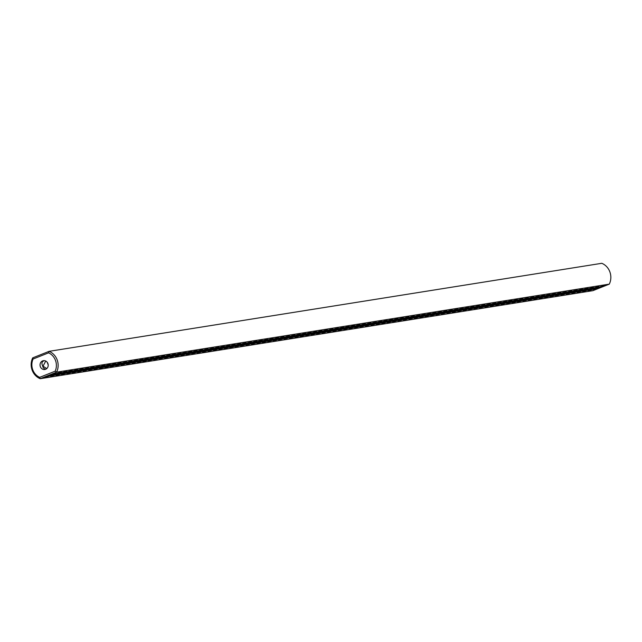 <?xml version="1.0" encoding="UTF-8"?>
<svg xmlns="http://www.w3.org/2000/svg" width="642" height="642" viewBox="0 0 642 642"><rect width="100%" height="100%" fill="white"/><g stroke="black" fill="none" stroke-linecap="round" stroke-linejoin="round"><path stroke-width="0.96" d="M599.925 287.865L602.276 286.926A5.77 0.465 -19.8 0 0 604.307 285.762A5.77 0.465 -19.8 0 0 596.651 288.106A5.77 0.465 -19.8 0 0 593.481 289.662A5.77 0.465 -19.8 0 0 599.925 287.865L592.911 290.666L40.205 378.7L39.668 377.36L55.18 371.172A13.322 12.238 -99 0 0 48.583 352.843L49.089 351.334L32.71 357.867A14.654 13.458 -99 0 0 40.205 378.7L49.578 374.96A5.77 0.465 -19.8 0 1 55.99 373.098A5.77 0.465 -19.8 0 1 50.75 375.514A5.77 0.465 -19.8 0 1 45.165 376.998A5.77 0.465 -19.8 0 1 47.219 375.899M602.276 286.926L609.29 284.133A14.654 13.458 -99 0 0 601.795 263.3L49.089 351.334A14.654 13.458 -99 0 1 56.592 372.167L55.18 371.172M32.71 357.867L33.071 359.03A13.322 12.238 -99 0 0 39.668 377.36M49.578 374.96L56.592 372.167L609.29 284.133M59.192 373.708A5.77 0.465 -19.8 0 1 66.848 371.365A5.77 0.465 -19.8 0 1 61.608 373.788A5.77 0.465 -19.8 0 1 56.023 375.265A5.77 0.465 -19.8 0 1 59.192 373.708M64.617 372.85A5.77 0.465 -19.8 0 1 72.281 370.498A5.77 0.465 -19.8 0 1 67.033 372.922A5.77 0.465 -19.8 0 1 61.447 374.398A5.77 0.465 -19.8 0 1 64.617 372.85M70.05 371.983A5.77 0.465 -19.8 0 1 77.706 369.64A5.77 0.465 -19.8 0 1 72.466 372.055A5.77 0.465 -19.8 0 1 66.88 373.54A5.77 0.465 -19.8 0 1 70.05 371.983M75.475 371.116A5.77 0.465 -19.8 0 1 83.139 368.773A5.77 0.465 -19.8 0 1 77.891 371.196A5.77 0.465 -19.8 0 1 72.305 372.673A5.77 0.465 -19.8 0 1 75.475 371.116M86.333 369.391A5.77 0.465 -19.8 0 1 93.997 367.039A5.77 0.465 -19.8 0 1 88.748 369.463A5.77 0.465 -19.8 0 1 83.163 370.94A5.77 0.465 -19.8 0 1 86.333 369.391M97.191 367.657A5.77 0.465 -19.8 0 1 104.855 365.314A5.77 0.465 -19.8 0 1 99.606 367.738A5.77 0.465 -19.8 0 1 94.021 369.214A5.77 0.465 -19.8 0 1 97.191 367.657M108.049 365.932A5.77 0.465 -19.8 0 1 115.712 363.581A5.77 0.465 -19.8 0 1 110.464 366.004A5.77 0.465 -19.8 0 1 104.879 367.481A5.77 0.465 -19.8 0 1 108.049 365.932M118.906 364.199A5.77 0.465 -19.8 0 1 126.57 361.855A5.77 0.465 -19.8 0 1 121.322 364.279A5.77 0.465 -19.8 0 1 115.737 365.755A5.77 0.465 -19.8 0 1 118.906 364.199M124.339 363.332A5.77 0.465 -19.8 0 1 131.995 360.989A5.77 0.465 -19.8 0 1 126.755 363.412A5.77 0.465 -19.8 0 1 121.169 364.889A5.77 0.465 -19.8 0 1 124.339 363.332M135.197 361.607A5.77 0.465 -19.8 0 1 142.853 359.263A5.77 0.465 -19.8 0 1 137.613 361.679A5.77 0.465 -19.8 0 1 132.027 363.163A5.77 0.465 -19.8 0 1 135.197 361.607M146.055 359.873A5.77 0.465 -19.8 0 1 153.711 357.53A5.77 0.465 -19.8 0 1 148.471 359.953A5.77 0.465 -19.8 0 1 142.885 361.43A5.77 0.465 -19.8 0 1 146.055 359.873M156.913 358.148A5.77 0.465 -19.8 0 1 164.569 355.804A5.77 0.465 -19.8 0 1 159.328 358.22A5.77 0.465 -19.8 0 1 153.743 359.705A5.77 0.465 -19.8 0 1 156.913 358.148M184.053 353.822A5.77 0.465 -19.8 0 1 191.717 351.479A5.77 0.465 -19.8 0 1 186.469 353.902A5.77 0.465 -19.8 0 1 180.883 355.379A5.77 0.465 -19.8 0 1 184.053 353.822M194.911 352.097A5.77 0.465 -19.8 0 1 202.575 349.746A5.77 0.465 -19.8 0 1 197.327 352.169A5.77 0.465 -19.8 0 1 191.741 353.646A5.77 0.465 -19.8 0 1 194.911 352.097M205.769 350.363A5.77 0.465 -19.8 0 1 213.433 348.02A5.77 0.465 -19.8 0 1 208.185 350.444A5.77 0.465 -19.8 0 1 202.599 351.92A5.77 0.465 -19.8 0 1 205.769 350.363M232.918 346.038A5.77 0.465 -19.8 0 1 240.573 343.695A5.77 0.465 -19.8 0 1 235.333 346.118A5.77 0.465 -19.8 0 1 229.748 347.595A5.77 0.465 -19.8 0 1 232.918 346.038M243.775 344.313A5.77 0.465 -19.8 0 1 251.431 341.969A5.77 0.465 -19.8 0 1 246.191 344.385A5.77 0.465 -19.8 0 1 240.606 345.869A5.77 0.465 -19.8 0 1 243.775 344.313M292.632 336.528A5.77 0.465 -19.8 0 1 300.296 334.185A5.77 0.465 -19.8 0 1 295.047 336.609A5.77 0.465 -19.8 0 1 289.462 338.085A5.77 0.465 -19.8 0 1 292.632 336.528M53.759 374.575A5.77 0.465 -19.8 0 1 61.423 372.232A5.77 0.465 -19.8 0 1 56.175 374.655A5.77 0.465 -19.8 0 1 50.59 376.132A5.77 0.465 -19.8 0 1 53.759 374.575M80.908 370.249A5.77 0.465 -19.8 0 1 88.564 367.906A5.77 0.465 -19.8 0 1 83.324 370.33A5.77 0.465 -19.8 0 1 77.738 371.806A5.77 0.465 -19.8 0 1 80.908 370.249M91.766 368.524A5.77 0.465 -19.8 0 1 99.422 366.181A5.77 0.465 -19.8 0 1 94.181 368.596A5.77 0.465 -19.8 0 1 88.596 370.081A5.77 0.465 -19.8 0 1 91.766 368.524M102.624 366.791A5.77 0.465 -19.8 0 1 110.28 364.447A5.77 0.465 -19.8 0 1 105.039 366.871A5.77 0.465 -19.8 0 1 99.454 368.347A5.77 0.465 -19.8 0 1 102.624 366.791M113.482 365.065A5.77 0.465 -19.8 0 1 121.137 362.722A5.77 0.465 -19.8 0 1 115.897 365.137A5.77 0.465 -19.8 0 1 110.312 366.622A5.77 0.465 -19.8 0 1 113.482 365.065M129.764 362.473A5.77 0.465 -19.8 0 1 137.428 360.122A5.77 0.465 -19.8 0 1 132.18 362.545A5.77 0.465 -19.8 0 1 126.594 364.022A5.77 0.465 -19.8 0 1 129.764 362.473M140.622 360.74A5.77 0.465 -19.8 0 1 148.286 358.397A5.77 0.465 -19.8 0 1 143.038 360.82A5.77 0.465 -19.8 0 1 137.452 362.297A5.77 0.465 -19.8 0 1 140.622 360.74M151.48 359.014A5.77 0.465 -19.8 0 1 159.144 356.663A5.77 0.465 -19.8 0 1 153.895 359.087A5.77 0.465 -19.8 0 1 148.31 360.563A5.77 0.465 -19.8 0 1 151.48 359.014M162.338 357.281A5.77 0.465 -19.8 0 1 170.002 354.938A5.77 0.465 -19.8 0 1 164.753 357.361A5.77 0.465 -19.8 0 1 159.168 358.838A5.77 0.465 -19.8 0 1 162.338 357.281M167.771 356.414A5.77 0.465 -19.8 0 1 175.427 354.071A5.77 0.465 -19.8 0 1 170.186 356.495A5.77 0.465 -19.8 0 1 164.601 357.971A5.77 0.465 -19.8 0 1 167.771 356.414M173.196 355.556A5.77 0.465 -19.8 0 1 180.859 353.204A5.77 0.465 -19.8 0 1 175.611 355.628A5.77 0.465 -19.8 0 1 170.026 357.104A5.77 0.465 -19.8 0 1 173.196 355.556M178.628 354.689A5.77 0.465 -19.8 0 1 186.284 352.346A5.77 0.465 -19.8 0 1 181.044 354.761A5.77 0.465 -19.8 0 1 175.459 356.246A5.77 0.465 -19.8 0 1 178.628 354.689M189.486 352.956A5.77 0.465 -19.8 0 1 197.142 350.612A5.77 0.465 -19.8 0 1 191.902 353.036A5.77 0.465 -19.8 0 1 186.316 354.512A5.77 0.465 -19.8 0 1 189.486 352.956M200.344 351.23A5.77 0.465 -19.8 0 1 208 348.887A5.77 0.465 -19.8 0 1 202.76 351.302A5.77 0.465 -19.8 0 1 197.174 352.787A5.77 0.465 -19.8 0 1 200.344 351.23M211.202 349.497A5.77 0.465 -19.8 0 1 218.858 347.153A5.77 0.465 -19.8 0 1 213.617 349.577A5.77 0.465 -19.8 0 1 208.032 351.054A5.77 0.465 -19.8 0 1 211.202 349.497M216.627 348.638A5.77 0.465 -19.8 0 1 224.291 346.287A5.77 0.465 -19.8 0 1 219.042 348.71A5.77 0.465 -19.8 0 1 213.457 350.187A5.77 0.465 -19.8 0 1 216.627 348.638M222.06 347.771A5.77 0.465 -19.8 0 1 229.716 345.428A5.77 0.465 -19.8 0 1 224.475 347.844A5.77 0.465 -19.8 0 1 218.89 349.328A5.77 0.465 -19.8 0 1 222.06 347.771M227.485 346.905A5.77 0.465 -19.8 0 1 235.149 344.561A5.77 0.465 -19.8 0 1 229.9 346.985A5.77 0.465 -19.8 0 1 224.315 348.462A5.77 0.465 -19.8 0 1 227.485 346.905M238.343 345.179A5.77 0.465 -19.8 0 1 246.006 342.828A5.77 0.465 -19.8 0 1 240.758 345.252A5.77 0.465 -19.8 0 1 235.173 346.728A5.77 0.465 -19.8 0 1 238.343 345.179M249.2 343.446A5.77 0.465 -19.8 0 1 256.864 341.103A5.77 0.465 -19.8 0 1 251.616 343.526A5.77 0.465 -19.8 0 1 246.03 345.003A5.77 0.465 -19.8 0 1 249.2 343.446M254.633 342.579A5.77 0.465 -19.8 0 1 262.289 340.236A5.77 0.465 -19.8 0 1 257.049 342.659A5.77 0.465 -19.8 0 1 251.463 344.136A5.77 0.465 -19.8 0 1 254.633 342.579M260.058 341.721A5.77 0.465 -19.8 0 1 267.722 339.369A5.77 0.465 -19.8 0 1 262.474 341.793A5.77 0.465 -19.8 0 1 256.888 343.269A5.77 0.465 -19.8 0 1 260.058 341.721M265.491 340.854A5.77 0.465 -19.8 0 1 273.147 338.511A5.77 0.465 -19.8 0 1 267.907 340.926A5.77 0.465 -19.8 0 1 262.321 342.411A5.77 0.465 -19.8 0 1 265.491 340.854M270.916 339.987A5.77 0.465 -19.8 0 1 278.58 337.644A5.77 0.465 -19.8 0 1 273.332 340.067A5.77 0.465 -19.8 0 1 267.746 341.544A5.77 0.465 -19.8 0 1 270.916 339.987M276.349 339.12A5.77 0.465 -19.8 0 1 284.005 336.777A5.77 0.465 -19.8 0 1 278.764 339.201A5.77 0.465 -19.8 0 1 273.179 340.677A5.77 0.465 -19.8 0 1 276.349 339.12M281.774 338.262A5.77 0.465 -19.8 0 1 289.438 335.91A5.77 0.465 -19.8 0 1 284.189 338.334A5.77 0.465 -19.8 0 1 278.604 339.811A5.77 0.465 -19.8 0 1 281.774 338.262M287.207 337.395A5.77 0.465 -19.8 0 1 294.863 335.052A5.77 0.465 -19.8 0 1 289.614 337.467A5.77 0.465 -19.8 0 1 284.037 338.952A5.77 0.465 -19.8 0 1 287.207 337.395M298.065 335.662A5.77 0.465 -19.8 0 1 305.72 333.318A5.77 0.465 -19.8 0 1 300.472 335.742A5.77 0.465 -19.8 0 1 294.895 337.219A5.77 0.465 -19.8 0 1 298.065 335.662M303.489 334.803A5.77 0.465 -19.8 0 1 311.153 332.452A5.77 0.465 -19.8 0 1 305.905 334.875A5.77 0.465 -19.8 0 1 300.32 336.352A5.77 0.465 -19.8 0 1 303.489 334.803M308.922 333.936A5.77 0.465 -19.8 0 1 316.578 331.593A5.77 0.465 -19.8 0 1 311.33 334.009A5.77 0.465 -19.8 0 1 305.752 335.493A5.77 0.465 -19.8 0 1 308.922 333.936M314.347 333.07A5.77 0.465 -19.8 0 1 322.011 330.726A5.77 0.465 -19.8 0 1 316.763 333.15A5.77 0.465 -19.8 0 1 311.177 334.626A5.77 0.465 -19.8 0 1 314.347 333.07M319.78 332.203A5.77 0.465 -19.8 0 1 327.436 329.86A5.77 0.465 -19.8 0 1 322.188 332.283A5.77 0.465 -19.8 0 1 316.61 333.76A5.77 0.465 -19.8 0 1 319.78 332.203M325.205 331.344A5.77 0.465 -19.8 0 1 332.869 328.993A5.77 0.465 -19.8 0 1 327.621 331.416A5.77 0.465 -19.8 0 1 322.035 332.893A5.77 0.465 -19.8 0 1 325.205 331.344M330.63 330.478A5.77 0.465 -19.8 0 1 338.294 328.134A5.77 0.465 -19.8 0 1 333.046 330.55A5.77 0.465 -19.8 0 1 327.468 332.034A5.77 0.465 -19.8 0 1 330.63 330.478M336.063 329.611A5.77 0.465 -19.8 0 1 343.727 327.268A5.77 0.465 -19.8 0 1 338.478 329.691A5.77 0.465 -19.8 0 1 332.893 331.168A5.77 0.465 -19.8 0 1 336.063 329.611M341.488 328.744A5.77 0.465 -19.8 0 1 349.152 326.401A5.77 0.465 -19.8 0 1 343.903 328.824A5.77 0.465 -19.8 0 1 338.326 330.301A5.77 0.465 -19.8 0 1 341.488 328.744M346.921 327.885A5.77 0.465 -19.8 0 1 354.585 325.534A5.77 0.465 -19.8 0 1 349.336 327.958A5.77 0.465 -19.8 0 1 343.751 329.434A5.77 0.465 -19.8 0 1 346.921 327.885M352.346 327.019A5.77 0.465 -19.8 0 1 360.01 324.675A5.77 0.465 -19.8 0 1 354.761 327.091A5.77 0.465 -19.8 0 1 349.184 328.576A5.77 0.465 -19.8 0 1 352.346 327.019M357.779 326.152A5.77 0.465 -19.8 0 1 365.442 323.809A5.77 0.465 -19.8 0 1 360.194 326.232A5.77 0.465 -19.8 0 1 354.609 327.709A5.77 0.465 -19.8 0 1 357.779 326.152M363.203 325.285A5.77 0.465 -19.8 0 1 370.867 322.942A5.77 0.465 -19.8 0 1 365.619 325.366A5.77 0.465 -19.8 0 1 360.042 326.842A5.77 0.465 -19.8 0 1 363.203 325.285M368.636 324.427A5.77 0.465 -19.8 0 1 376.3 322.075A5.77 0.465 -19.8 0 1 371.052 324.499A5.77 0.465 -19.8 0 1 365.467 325.976A5.77 0.465 -19.8 0 1 368.636 324.427M374.061 323.56A5.77 0.465 -19.8 0 1 381.725 321.217A5.77 0.465 -19.8 0 1 376.477 323.632A5.77 0.465 -19.8 0 1 370.899 325.117A5.77 0.465 -19.8 0 1 374.061 323.56M379.494 322.693A5.77 0.465 -19.8 0 1 387.158 320.35A5.77 0.465 -19.8 0 1 381.91 322.774A5.77 0.465 -19.8 0 1 376.324 324.25A5.77 0.465 -19.8 0 1 379.494 322.693M384.919 321.827A5.77 0.465 -19.8 0 1 392.583 319.483A5.77 0.465 -19.8 0 1 387.335 321.907A5.77 0.465 -19.8 0 1 381.757 323.383A5.77 0.465 -19.8 0 1 384.919 321.827M390.352 320.968A5.77 0.465 -19.8 0 1 398.016 318.617A5.77 0.465 -19.8 0 1 392.768 321.04A5.77 0.465 -19.8 0 1 387.182 322.517A5.77 0.465 -19.8 0 1 390.352 320.968M395.777 320.101A5.77 0.465 -19.8 0 1 403.441 317.758A5.77 0.465 -19.8 0 1 398.192 320.173A5.77 0.465 -19.8 0 1 392.615 321.658A5.77 0.465 -19.8 0 1 395.777 320.101M401.21 319.235A5.77 0.465 -19.8 0 1 408.874 316.891A5.77 0.465 -19.8 0 1 403.625 319.315A5.77 0.465 -19.8 0 1 398.04 320.791A5.77 0.465 -19.8 0 1 401.21 319.235M406.635 318.368A5.77 0.465 -19.8 0 1 414.299 316.024A5.77 0.465 -19.8 0 1 409.05 318.448A5.77 0.465 -19.8 0 1 403.473 319.925A5.77 0.465 -19.8 0 1 406.635 318.368M412.068 317.509A5.77 0.465 -19.8 0 1 419.732 315.158A5.77 0.465 -19.8 0 1 414.483 317.581A5.77 0.465 -19.8 0 1 408.898 319.058A5.77 0.465 -19.8 0 1 412.068 317.509M417.493 316.642A5.77 0.465 -19.8 0 1 425.156 314.299A5.77 0.465 -19.8 0 1 419.908 316.715A5.77 0.465 -19.8 0 1 414.331 318.199A5.77 0.465 -19.8 0 1 417.493 316.642M422.926 315.776A5.77 0.465 -19.8 0 1 430.589 313.432A5.77 0.465 -19.8 0 1 425.341 315.856A5.77 0.465 -19.8 0 1 419.756 317.333A5.77 0.465 -19.8 0 1 422.926 315.776M428.35 314.909A5.77 0.465 -19.8 0 1 436.014 312.566A5.77 0.465 -19.8 0 1 430.766 314.989A5.77 0.465 -19.8 0 1 425.189 316.466A5.77 0.465 -19.8 0 1 428.35 314.909M433.783 314.05A5.77 0.465 -19.8 0 1 441.447 311.699A5.77 0.465 -19.8 0 1 436.199 314.123A5.77 0.465 -19.8 0 1 430.613 315.599A5.77 0.465 -19.8 0 1 433.783 314.05M439.208 313.184A5.77 0.465 -19.8 0 1 446.872 310.84A5.77 0.465 -19.8 0 1 441.624 313.256A5.77 0.465 -19.8 0 1 436.046 314.74A5.77 0.465 -19.8 0 1 439.208 313.184M444.641 312.317A5.77 0.465 -19.8 0 1 452.305 309.974A5.77 0.465 -19.8 0 1 447.057 312.397A5.77 0.465 -19.8 0 1 441.471 313.874A5.77 0.465 -19.8 0 1 444.641 312.317M450.066 311.45A5.77 0.465 -19.8 0 1 457.73 309.107A5.77 0.465 -19.8 0 1 452.482 311.53A5.77 0.465 -19.8 0 1 446.896 313.007A5.77 0.465 -19.8 0 1 450.066 311.45M455.499 310.592A5.77 0.465 -19.8 0 1 463.163 308.24A5.77 0.465 -19.8 0 1 457.915 310.664A5.77 0.465 -19.8 0 1 452.329 312.14A5.77 0.465 -19.8 0 1 455.499 310.592M460.924 309.725A5.77 0.465 -19.8 0 1 468.588 307.382A5.77 0.465 -19.8 0 1 463.339 309.797A5.77 0.465 -19.8 0 1 457.754 311.282A5.77 0.465 -19.8 0 1 460.924 309.725M466.357 308.858A5.77 0.465 -19.8 0 1 474.013 306.515A5.77 0.465 -19.8 0 1 468.772 308.938A5.77 0.465 -19.8 0 1 463.187 310.415A5.77 0.465 -19.8 0 1 466.357 308.858M471.782 307.991A5.77 0.465 -19.8 0 1 479.446 305.648A5.77 0.465 -19.8 0 1 474.197 308.072A5.77 0.465 -19.8 0 1 468.612 309.548A5.77 0.465 -19.8 0 1 471.782 307.991M477.215 307.133A5.77 0.465 -19.8 0 1 484.871 304.781A5.77 0.465 -19.8 0 1 479.63 307.205A5.77 0.465 -19.8 0 1 474.045 308.682A5.77 0.465 -19.8 0 1 477.215 307.133M482.64 306.266A5.77 0.465 -19.8 0 1 490.303 303.923A5.77 0.465 -19.8 0 1 485.055 306.338A5.77 0.465 -19.8 0 1 479.47 307.823A5.77 0.465 -19.8 0 1 482.64 306.266M488.072 305.399A5.77 0.465 -19.8 0 1 495.728 303.056A5.77 0.465 -19.8 0 1 490.488 305.48A5.77 0.465 -19.8 0 1 484.903 306.956A5.77 0.465 -19.8 0 1 488.072 305.399M493.497 304.533A5.77 0.465 -19.8 0 1 501.161 302.189A5.77 0.465 -19.8 0 1 495.913 304.613A5.77 0.465 -19.8 0 1 490.327 306.09A5.77 0.465 -19.8 0 1 493.497 304.533M498.93 303.674A5.77 0.465 -19.8 0 1 506.586 301.323A5.77 0.465 -19.8 0 1 501.346 303.746A5.77 0.465 -19.8 0 1 495.76 305.223A5.77 0.465 -19.8 0 1 498.93 303.674M504.355 302.807A5.77 0.465 -19.8 0 1 512.019 300.464A5.77 0.465 -19.8 0 1 506.771 302.88A5.77 0.465 -19.8 0 1 501.185 304.364A5.77 0.465 -19.8 0 1 504.355 302.807M509.788 301.941A5.77 0.465 -19.8 0 1 517.444 299.597A5.77 0.465 -19.8 0 1 512.204 302.021A5.77 0.465 -19.8 0 1 506.618 303.497A5.77 0.465 -19.8 0 1 509.788 301.941M515.213 301.074A5.77 0.465 -19.8 0 1 522.877 298.731A5.77 0.465 -19.8 0 1 517.629 301.154A5.77 0.465 -19.8 0 1 512.043 302.631A5.77 0.465 -19.8 0 1 515.213 301.074M520.646 300.215A5.77 0.465 -19.8 0 1 528.302 297.864A5.77 0.465 -19.8 0 1 523.061 300.287A5.77 0.465 -19.8 0 1 517.476 301.764A5.77 0.465 -19.8 0 1 520.646 300.215M526.071 299.349A5.77 0.465 -19.8 0 1 533.735 297.005A5.77 0.465 -19.8 0 1 528.486 299.421A5.77 0.465 -19.8 0 1 522.901 300.905A5.77 0.465 -19.8 0 1 526.071 299.349M531.504 298.482A5.77 0.465 -19.8 0 1 539.16 296.139A5.77 0.465 -19.8 0 1 533.919 298.562A5.77 0.465 -19.8 0 1 528.334 300.039A5.77 0.465 -19.8 0 1 531.504 298.482M536.929 297.615A5.77 0.465 -19.8 0 1 544.593 295.272A5.77 0.465 -19.8 0 1 539.344 297.695A5.77 0.465 -19.8 0 1 533.759 299.172A5.77 0.465 -19.8 0 1 536.929 297.615M542.362 296.756A5.77 0.465 -19.8 0 1 550.017 294.405A5.77 0.465 -19.8 0 1 544.777 296.829A5.77 0.465 -19.8 0 1 539.192 298.305A5.77 0.465 -19.8 0 1 542.362 296.756M547.787 295.89A5.77 0.465 -19.8 0 1 555.45 293.546A5.77 0.465 -19.8 0 1 550.202 295.962A5.77 0.465 -19.8 0 1 544.617 297.447A5.77 0.465 -19.8 0 1 547.787 295.89M553.219 295.023A5.77 0.465 -19.8 0 1 560.875 292.68A5.77 0.465 -19.8 0 1 555.635 295.103A5.77 0.465 -19.8 0 1 550.05 296.58A5.77 0.465 -19.8 0 1 553.219 295.023M558.644 294.156A5.77 0.465 -19.8 0 1 566.308 291.813A5.77 0.465 -19.8 0 1 561.06 294.237A5.77 0.465 -19.8 0 1 555.474 295.713A5.77 0.465 -19.8 0 1 558.644 294.156M564.077 293.298A5.77 0.465 -19.8 0 1 571.733 290.946A5.77 0.465 -19.8 0 1 566.493 293.37A5.77 0.465 -19.8 0 1 560.907 294.847A5.77 0.465 -19.8 0 1 564.077 293.298M569.502 292.431A5.77 0.465 -19.8 0 1 577.166 290.088A5.77 0.465 -19.8 0 1 571.918 292.503A5.77 0.465 -19.8 0 1 566.332 293.988A5.77 0.465 -19.8 0 1 569.502 292.431M574.935 291.564A5.77 0.465 -19.8 0 1 582.591 289.221A5.77 0.465 -19.8 0 1 577.351 291.645A5.77 0.465 -19.8 0 1 571.765 293.121A5.77 0.465 -19.8 0 1 574.935 291.564M580.36 290.698A5.77 0.465 -19.8 0 1 588.024 288.354A5.77 0.465 -19.8 0 1 582.776 290.778A5.77 0.465 -19.8 0 1 577.19 292.254A5.77 0.465 -19.8 0 1 580.36 290.698M585.793 289.839A5.77 0.465 -19.8 0 1 593.449 287.488A5.77 0.465 -19.8 0 1 588.208 289.911A5.77 0.465 -19.8 0 1 582.623 291.388A5.77 0.465 -19.8 0 1 585.793 289.839M591.218 288.972A5.77 0.465 -19.8 0 1 598.882 286.629A5.77 0.465 -19.8 0 1 593.633 289.044A5.77 0.465 -19.8 0 1 588.048 290.529A5.77 0.465 -19.8 0 1 591.218 288.972M33.071 359.03L48.583 352.843M47.933 363.581A4.438 4.077 -99 0 0 40.101 365.739A4.438 4.077 -99 0 0 44.828 369.487A4.438 4.077 -99 0 0 47.933 363.581M45.357 369.359L43.247 367.794L41.899 363.862L42.171 361.992L43.929 360.668M46.738 368.58L43.038 366.181L45.71 361.061M48.206 364.985L47.275 362.369"/></g></svg>

